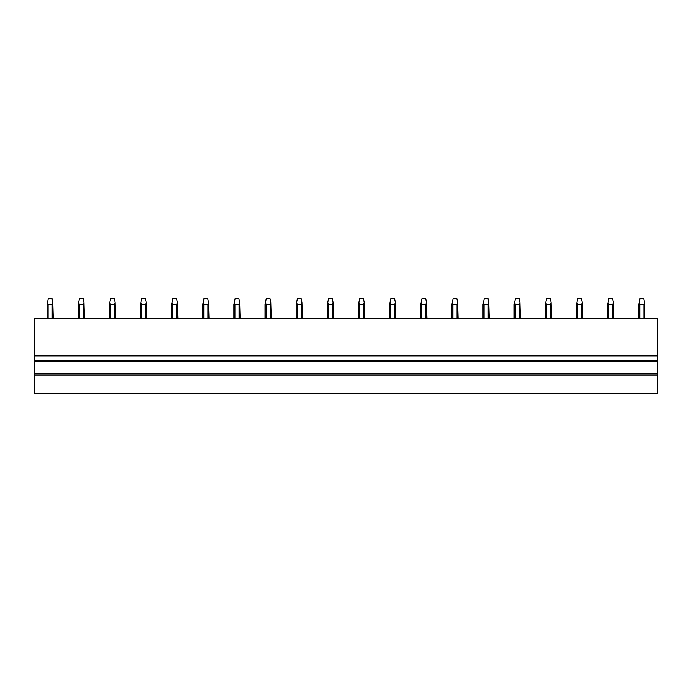 <?xml version="1.0" encoding="UTF-8"?>
<svg xmlns="http://www.w3.org/2000/svg" width="692" height="692" viewBox="0 0 692 692"><rect width="100%" height="100%" fill="white"/><g stroke="black" fill="none" stroke-linecap="round" stroke-linejoin="round"><path stroke-width="1.04" d="M34.6 355.844L34.6 318.597L657.4 318.597L657.4 361.137L34.6 361.137L34.6 355.844L657.4 355.844M34.6 361.137L34.6 393.333L657.4 393.333L657.4 361.137M34.6 360.515L657.4 360.515M34.6 373.905L657.4 373.905M34.6 375.894L657.4 375.894M47.056 318.597L47.056 304.584L48.302 298.667L52.038 298.667L52.808 302.343L52.237 304.584L52.237 318.597M47.532 302.343L48.103 304.584L48.103 318.597M48.103 304.584L52.237 304.584M52.808 302.343L53.284 318.597M78.196 318.597L78.196 304.584L79.442 298.667L83.178 298.667L83.948 302.343L83.377 304.584L83.377 318.597M78.672 302.343L79.243 304.584L79.243 318.597M79.243 304.584L83.377 304.584M83.948 302.343L84.424 318.597M109.336 318.597L109.336 304.584L110.582 298.667L114.318 298.667L115.088 302.343L114.517 304.584L114.517 318.597M109.812 302.343L110.383 304.584L110.383 318.597M110.383 304.584L114.517 304.584M115.088 302.343L115.564 318.597M140.476 318.597L140.476 304.584L141.722 298.667L145.458 298.667L146.228 302.343L145.657 304.584L145.657 318.597M140.952 302.343L141.523 304.584L141.523 318.597M141.523 304.584L145.657 304.584M146.228 302.343L146.704 318.597M171.616 318.597L171.616 304.584L172.862 298.667L176.598 298.667L177.368 302.343L176.797 304.584L176.797 318.597M172.092 302.343L172.663 304.584L172.663 318.597M172.663 304.584L176.797 304.584M177.368 302.343L177.844 318.597M202.756 318.597L202.756 304.584L204.002 298.667L207.738 298.667L208.508 302.343L207.937 304.584L207.937 318.597M203.232 302.343L203.803 304.584L203.803 318.597M203.803 304.584L207.937 304.584M208.508 302.343L208.984 318.597M233.896 318.597L233.896 304.584L235.142 298.667L238.878 298.667L239.648 302.343L239.077 304.584L239.077 318.597M234.372 302.343L234.943 304.584L234.943 318.597M234.943 304.584L239.077 304.584M239.648 302.343L240.124 318.597M265.036 318.597L265.036 304.584L266.282 298.667L270.018 298.667L270.788 302.343L270.217 304.584L270.217 318.597M265.512 302.343L266.083 304.584L266.083 318.597M266.083 304.584L270.217 304.584M270.788 302.343L271.264 318.597M296.176 318.597L296.176 304.584L297.422 298.667L301.158 298.667L301.928 302.343L301.357 304.584L301.357 318.597M296.652 302.343L297.223 304.584L297.223 318.597M297.223 304.584L301.357 304.584M301.928 302.343L302.404 318.597M327.316 318.597L327.316 304.584L328.562 298.667L332.298 298.667L333.068 302.343L332.497 304.584L332.497 318.597M327.792 302.343L328.363 304.584L328.363 318.597M328.363 304.584L332.497 304.584M333.068 302.343L333.544 318.597M358.456 318.597L358.456 304.584L359.702 298.667L363.438 298.667L364.208 302.343L363.637 304.584L363.637 318.597M358.932 302.343L359.503 304.584L359.503 318.597M359.503 304.584L363.637 304.584M364.208 302.343L364.684 318.597M389.596 318.597L389.596 304.584L390.842 298.667L394.578 298.667L395.348 302.343L394.777 304.584L394.777 318.597M390.072 302.343L390.643 304.584L390.643 318.597M390.643 304.584L394.777 304.584M395.348 302.343L395.824 318.597M420.736 318.597L420.736 304.584L421.982 298.667L425.718 298.667L426.488 302.343L425.917 304.584L425.917 318.597M421.212 302.343L421.783 304.584L421.783 318.597M421.783 304.584L425.917 304.584M426.488 302.343L426.964 318.597M451.876 318.597L451.876 304.584L453.122 298.667L456.858 298.667L457.628 302.343L457.057 304.584L457.057 318.597M452.352 302.343L452.923 304.584L452.923 318.597M452.923 304.584L457.057 304.584M457.628 302.343L458.104 318.597M483.016 318.597L483.016 304.584L484.262 298.667L487.998 298.667L488.768 302.343L488.197 304.584L488.197 318.597M483.492 302.343L484.063 304.584L484.063 318.597M484.063 304.584L488.197 304.584M488.768 302.343L489.244 318.597M514.156 318.597L514.156 304.584L515.402 298.667L519.138 298.667L519.908 302.343L519.337 304.584L519.337 318.597M514.632 302.343L515.203 304.584L515.203 318.597M515.203 304.584L519.337 304.584M519.908 302.343L520.384 318.597M545.296 318.597L545.296 304.584L546.542 298.667L550.278 298.667L551.048 302.343L550.477 304.584L550.477 318.597M545.772 302.343L546.343 304.584L546.343 318.597M546.343 304.584L550.477 304.584M551.048 302.343L551.524 318.597M576.436 318.597L576.436 304.584L577.682 298.667L581.418 298.667L582.188 302.343L581.617 304.584L581.617 318.597M576.912 302.343L577.483 304.584L577.483 318.597M577.483 304.584L581.617 304.584M582.188 302.343L582.664 318.597M607.576 318.597L607.576 304.584L608.822 298.667L612.558 298.667L613.328 302.343L612.757 304.584L612.757 318.597M608.052 302.343L608.623 304.584L608.623 318.597M608.623 304.584L612.757 304.584M613.328 302.343L613.804 318.597M638.716 318.597L638.716 304.584L639.962 298.667L643.698 298.667L644.468 302.343L643.897 304.584L643.897 318.597M639.192 302.343L639.763 304.584L639.763 318.597M639.763 304.584L643.897 304.584M644.468 302.343L644.944 318.597M34.6 355.221L657.4 355.221"/></g></svg>
